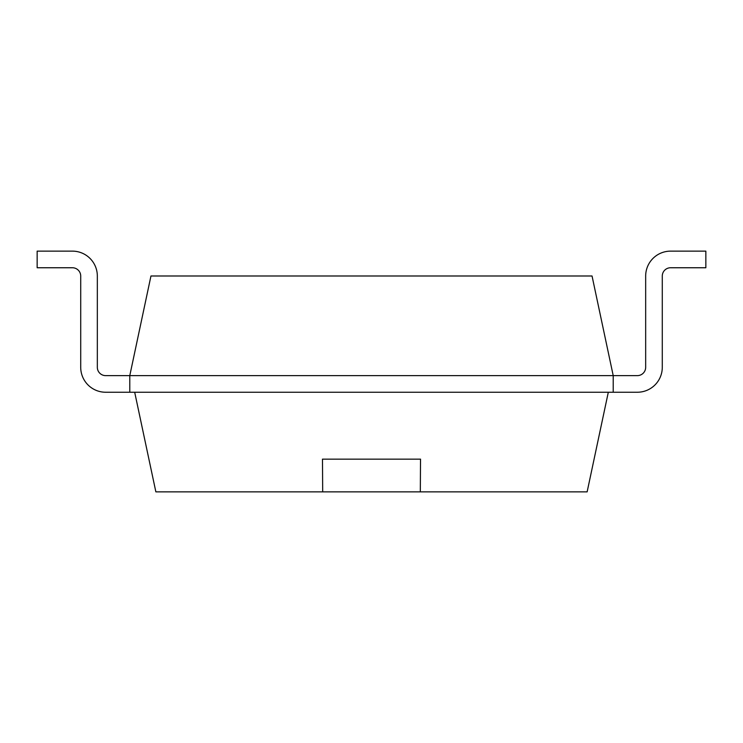 <?xml version="1.0" encoding="UTF-8"?>
<svg xmlns="http://www.w3.org/2000/svg" width="743" height="743" viewBox="0 0 743 743"><rect width="100%" height="100%" fill="white"/><g stroke="black" fill="none" stroke-linecap="round" stroke-linejoin="round"><path stroke-width="1.11" d="M105.645 375.624A8.312 8.312 0 0 1 97.333 367.311A8.312 8.312 0 0 0 105.645 375.624A8.312 8.312 0 0 1 97.333 367.311A8.312 8.312 0 0 0 105.645 375.624A8.312 8.312 0 0 1 97.333 367.311A8.312 8.312 0 0 0 105.645 375.624A8.312 8.312 0 0 1 97.333 367.311A8.312 8.312 0 0 0 105.645 375.624A8.312 8.312 0 0 1 97.333 367.311A8.312 8.312 0 0 0 105.645 375.624A8.312 8.312 0 0 1 97.333 367.311A8.312 8.312 0 0 0 105.645 375.624A8.312 8.312 0 0 1 97.333 367.311A8.312 8.312 0 0 0 105.645 375.624L613.216 375.624L613.216 392.239L637.355 392.239A24.928 24.928 0 0 0 662.282 367.311L662.282 276.052A8.312 8.312 0 0 1 670.585 267.749L705.85 267.749L705.85 251.134L670.585 251.134A24.928 24.928 0 0 0 645.667 276.052L645.667 367.311A8.312 8.312 0 0 1 637.355 375.624L613.216 375.624L592.041 275.987L150.959 275.987L129.784 375.624L129.784 392.239L105.645 392.239A24.928 24.928 0 0 1 80.718 367.311L80.718 276.052A8.312 8.312 0 0 0 72.415 267.749L37.15 267.749L37.15 251.134L72.415 251.134A24.928 24.928 0 0 1 97.333 276.052L97.333 367.311L97.333 276.052M637.355 392.239L105.645 392.239M670.585 267.749A8.312 8.312 0 0 0 662.282 276.052A8.312 8.312 0 0 1 670.585 267.749A8.312 8.312 0 0 0 662.282 276.052A8.312 8.312 0 0 1 670.585 267.749A8.312 8.312 0 0 0 662.282 276.052A8.312 8.312 0 0 1 670.585 267.749A8.312 8.312 0 0 0 662.282 276.052A8.312 8.312 0 0 1 670.585 267.749A8.312 8.312 0 0 0 662.282 276.052A8.312 8.312 0 0 1 670.585 267.749A8.312 8.312 0 0 0 662.282 276.052A8.312 8.312 0 0 1 670.585 267.749A8.312 8.312 0 0 0 662.282 276.052L662.282 367.311M637.355 375.624A8.312 8.312 0 0 0 645.667 367.311A8.312 8.312 0 0 1 637.355 375.624A8.312 8.312 0 0 0 645.667 367.311A8.312 8.312 0 0 1 637.355 375.624A8.312 8.312 0 0 0 645.667 367.311A8.312 8.312 0 0 1 637.355 375.624A8.312 8.312 0 0 0 645.667 367.311A8.312 8.312 0 0 1 637.355 375.624A8.312 8.312 0 0 0 645.667 367.311A8.312 8.312 0 0 1 637.355 375.624A8.312 8.312 0 0 0 645.667 367.311A8.312 8.312 0 0 1 637.355 375.624A8.312 8.312 0 0 0 645.667 367.311M80.718 276.052A8.312 8.312 0 0 0 72.415 267.749A8.312 8.312 0 0 1 80.718 276.052A8.312 8.312 0 0 0 72.415 267.749A8.312 8.312 0 0 1 80.718 276.052A8.312 8.312 0 0 0 72.415 267.749A8.312 8.312 0 0 1 80.718 276.052A8.312 8.312 0 0 0 72.415 267.749A8.312 8.312 0 0 1 80.718 276.052A8.312 8.312 0 0 0 72.415 267.749A8.312 8.312 0 0 1 80.718 276.052A8.312 8.312 0 0 0 72.415 267.749A8.312 8.312 0 0 1 80.718 276.052A8.312 8.312 0 0 0 72.415 267.749M37.15 251.134L72.415 251.134M608.313 392.239L587.137 491.866L155.863 491.866L134.687 392.239M420.315 491.866L420.519 459.155L322.481 459.155L322.685 491.866M322.434 459.155L420.566 459.155"/></g></svg>
